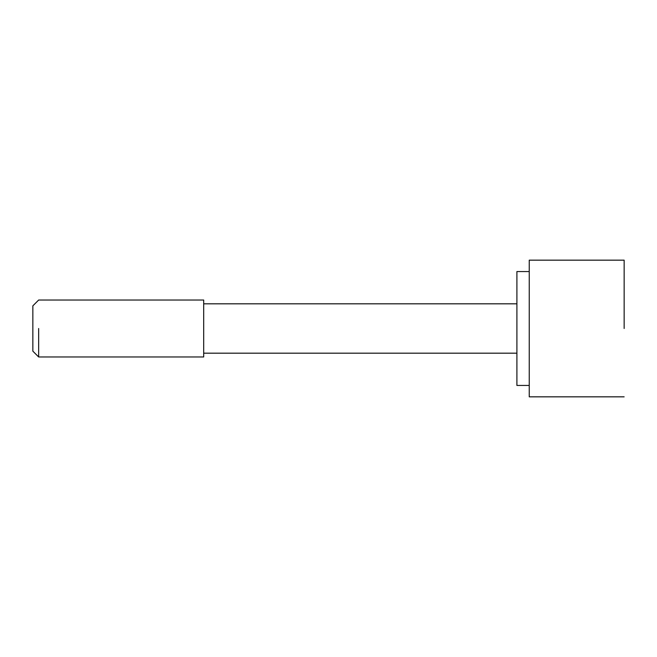 <?xml version="1.0" encoding="UTF-8"?>
<svg xmlns="http://www.w3.org/2000/svg" width="657" height="657" viewBox="0 0 657 657"><rect width="100%" height="100%" fill="white"/><g stroke="black" fill="none" stroke-linecap="round" stroke-linejoin="round"><path stroke-width="0.99" d="M529.238 271.555L516.903 271.555L516.903 385.445L529.238 385.445M203.695 328.5L203.695 300.027L38.664 300.027L32.85 305.842L32.85 351.158L38.664 356.973L203.695 356.973L203.695 328.5M38.664 328.5L38.664 356.973M624.15 328.5L624.15 260.18L624.15 328.5M624.15 260.164L529.238 260.164L529.238 396.836L624.15 396.836M203.695 303.821L516.903 303.821M203.695 353.179L516.903 353.179"/></g></svg>
